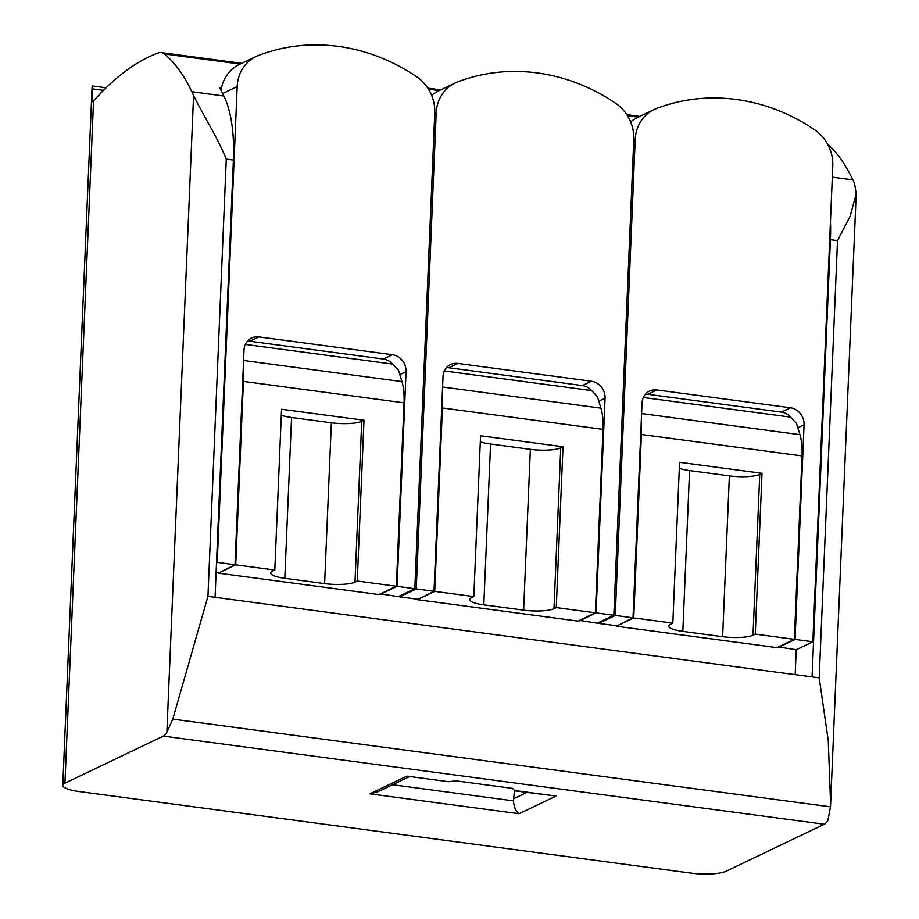 <?xml version="1.0" encoding="UTF-8"?>
<svg xmlns="http://www.w3.org/2000/svg" width="919" height="919" viewBox="0 0 919 919"><rect width="100%" height="100%" fill="white"/><g stroke="black" fill="none" stroke-linecap="round" stroke-linejoin="round"><path stroke-width="1.38" d="M514.445 790.822L556.075 796.038L519.109 813.729L369.852 793.821L406.818 776.13L448.633 781.713A40.574 8.914 2.4 0 1 456.651 780.932L512.285 788.353A40.574 8.914 2.4 0 1 514.261 790.466L514.41 790.145M762.012 473.296L679.566 462.303L672.823 623.128L633.731 617.913L616.385 626.218L777.014 647.631L794.361 639.325L755.269 634.121L762.012 473.296L759.749 474.376A23.182 5.089 2.4 0 1 729.376 475.87L689.572 470.562A23.182 5.089 2.4 0 1 679.313 468.276M794.361 639.325L802.046 455.916L641.416 434.492A38.644 14.417 -82.4 0 0 641.175 423.268M633.731 617.913L641.416 434.492M563.002 446.76L480.557 435.767L473.813 596.58L434.721 591.376L417.375 599.682L578.005 621.095L595.351 612.789L556.259 607.585L563.002 446.76L560.739 447.84A23.182 5.089 2.4 0 1 530.366 449.334L490.562 444.026A23.182 5.089 2.4 0 1 480.304 441.74M595.351 612.789L603.036 429.368L442.407 407.956A38.644 14.417 -82.4 0 0 442.165 396.732M434.721 591.376L442.407 407.956M363.993 420.224L281.547 409.231L274.804 570.044L235.712 564.84L218.366 573.134L378.996 594.559L396.342 586.253L357.25 581.038L363.993 420.224L361.73 421.304A23.182 5.089 2.4 0 1 331.357 422.797L291.553 417.49A23.182 5.089 2.4 0 1 281.294 415.204M396.342 586.253L404.027 402.832L243.397 381.419A38.644 14.417 -82.4 0 0 243.156 370.196M235.712 564.84L243.397 381.419M802.046 455.916A38.644 14.417 97.6 0 0 799.955 434.676L796.497 423.326L790.685 417.134L643.357 397.49M616.385 626.218L633.019 617.821L642.025 403.142A15.451 13.934 64.4 0 1 649.561 391.092A15.451 13.934 64.4 0 1 656.867 389.966L790.489 407.783A15.451 13.934 64.4 0 1 804.068 424.75L795.073 639.429L812.844 641.795L832.786 166.029A38.644 34.83 64.4 0 0 814.475 129.671A193.208 174.162 64.4 0 0 656.327 108.58A38.644 34.83 64.4 0 0 654.052 109.568A38.644 34.83 64.4 0 0 635.19 139.688L615.259 615.443L633.019 617.821M603.036 429.368A38.644 14.417 97.6 0 0 600.946 408.139L597.488 396.79L591.664 390.598L444.348 370.954M417.375 599.682L434.009 591.273L443.015 376.595A15.451 13.934 64.4 0 1 450.551 364.556A15.451 13.934 64.4 0 1 457.857 363.43L591.48 381.247A15.451 13.934 64.4 0 1 605.058 398.203L596.063 612.893L613.835 615.259L633.777 139.493A38.644 34.83 64.4 0 0 615.466 103.135A193.208 174.162 64.4 0 0 457.317 82.044A38.644 34.83 64.4 0 0 455.043 83.032A38.644 34.83 64.4 0 0 436.18 113.14L416.25 588.907L434.009 591.273M404.027 402.832A38.644 14.417 97.6 0 0 401.936 381.603L398.478 370.254L392.654 364.062L245.339 344.418M218.366 573.134L235 564.737L244.006 350.059A15.451 13.934 64.4 0 1 251.542 338.02A15.451 13.934 64.4 0 1 258.848 336.894L392.47 354.711A15.451 13.934 64.4 0 1 406.049 371.667L397.054 586.345L414.825 588.723L434.767 112.957A38.644 34.83 64.4 0 0 416.456 76.599A193.208 174.162 64.4 0 0 258.308 55.508A38.644 34.83 64.4 0 0 256.033 56.496A38.644 34.83 64.4 0 0 237.171 86.604L217.229 562.371L235 564.737M274.804 570.044L272.541 571.136A23.182 5.089 -177.6 0 0 270.703 573.008A23.182 5.089 -177.6 0 0 284.81 578.304L324.614 583.611A23.182 5.089 -177.6 0 0 354.987 582.129L357.25 581.038M672.823 623.128L670.56 624.208A23.182 5.089 -177.6 0 0 668.722 626.08A23.182 5.089 -177.6 0 0 682.828 631.387L722.633 636.695A23.182 5.089 -177.6 0 0 753.006 635.201L755.269 634.121M473.813 596.58L471.55 597.672A23.182 5.089 -177.6 0 0 469.712 599.544A23.182 5.089 -177.6 0 0 483.819 604.84L523.623 610.147A23.182 5.089 -177.6 0 0 553.996 608.665L556.259 607.585M645.483 394.194A15.451 13.934 64.4 0 1 647.815 394.297L781.437 412.114L790.489 407.783M790.685 417.134A15.451 13.934 64.4 0 0 781.437 412.114M446.473 367.657A15.451 13.934 64.4 0 1 448.805 367.761L582.428 385.578L591.48 381.247M591.664 390.598A15.451 13.934 64.4 0 0 582.428 385.578M247.464 341.121A15.451 13.934 64.4 0 1 249.796 341.225L383.418 359.042L392.47 354.711M392.654 364.062A15.451 13.934 64.4 0 0 383.418 359.042M830.454 221.571A96.598 36.036 97.6 0 1 830.408 239.652L812.086 676.912L215.057 597.304L233.38 160.032A96.598 36.036 -82.4 0 0 223.811 96.001L191.83 91.728A96.598 36.036 97.6 0 1 193.576 95.484C205.167 118.919 216.505 135.713 226.269 159.09L207.947 596.351L172.783 719.129L166.879 732.294A19.322 7.203 97.6 0 1 163.306 736.108L64.939 783.172L93.543 100.883A537.098 200.331 97.6 0 1 158.344 52.923A38.644 14.417 97.6 0 1 161.17 52.578A38.644 14.417 97.6 0 1 164.168 53.911A309.129 115.3 97.6 0 1 191.83 91.728M827.514 144.019A309.129 115.3 97.6 0 1 852.832 179.871L832.315 177.137M830.408 239.652L837.519 240.594L850.178 216.091L856.209 193.852L854.578 183.628A96.598 36.036 97.6 0 0 852.832 179.871M856.175 194.391L830.5 806.825L827.881 820.437A19.322 7.203 97.6 0 1 824.297 824.24L725.941 871.315A27.053 5.939 2.4 0 1 690.502 873.05L79.252 791.546A27.053 5.939 2.4 0 1 62.791 785.354A27.053 5.939 2.4 0 1 64.939 783.172M92.83 86.225L92.038 88.821L92.83 101.756L93.543 100.883M106.11 87.776L92.428 85.949L92.072 87.041L62.791 785.354M223.811 96.001A309.129 115.3 -82.4 0 0 219.423 87.385L221.479 87.661M830.615 804.274L828.272 740.599L819.197 677.866L812.086 676.912M795.176 674.661L796.222 649.733M216.103 572.376L218.4 572.686M256.033 56.496L239.434 64.433A38.644 34.83 64.4 0 0 220.985 90.303M380.477 593.846L398.226 596.661L414.825 588.723M380.455 594.294L397.054 586.345M216.505 562.727L217.229 562.371M399.685 595.96L399.65 596.856L417.41 599.222M455.043 83.032L438.443 90.97A38.644 34.83 64.4 0 0 431.631 95.392M579.487 620.382L597.235 623.197L613.835 615.259M579.464 620.83L596.063 612.893M399.65 596.856L416.25 588.907M598.694 622.496L598.66 623.392L616.431 625.759M654.052 109.568L637.453 117.506A38.644 34.83 64.4 0 0 630.641 121.928M778.496 646.919L796.245 649.733L812.844 641.795M778.473 647.367L795.073 639.429M598.66 623.392L615.259 615.443M519.109 813.729C515.938 811.488 514.054 807.204 513.457 800.863L514.399 790.754M369.852 793.821L377.617 791.868M406.818 776.13L448.633 781.713M361.73 421.304L354.987 582.129M331.357 422.797L324.614 583.611M291.553 417.49L284.81 578.304M759.749 474.376L753.006 635.201M729.376 475.87L722.633 636.695M689.572 470.562L682.828 631.387M560.739 447.84L553.996 608.665M530.366 449.334L523.623 610.147M490.562 444.026L483.819 604.84M799.955 434.676L641.588 413.561M600.946 408.139L442.579 387.025M401.936 381.603L243.558 360.489M837.519 240.594L819.197 677.866M103.502 90.349L92.038 88.821M215.057 597.304L207.947 596.351M233.38 160.032L226.269 159.09M166.879 732.294L193.576 95.484M830.5 806.825L172.783 719.129M824.297 824.24L163.306 736.108M514.261 790.466L556.075 796.038M638.245 117.127L627.459 115.691M439.236 90.59L428.449 89.154M240.227 64.054L164.168 53.911M249.796 341.225L258.848 336.894M399.822 374.653L406.049 371.667M222.639 93.566L237.171 86.604M448.805 367.761L457.857 363.43M598.832 401.189L605.058 398.203M434.721 113.841L436.18 113.14M647.815 394.297L656.867 389.966M797.841 427.726L804.068 424.75M633.731 140.377L635.19 139.688M392.562 784.734L513.457 800.863M513.514 798.806L526.782 792.465M639.785 116.391L626.804 114.668M440.764 89.855L427.794 88.132M241.754 63.319L161.17 52.578M409.185 776.785L377.629 791.879"/></g></svg>
